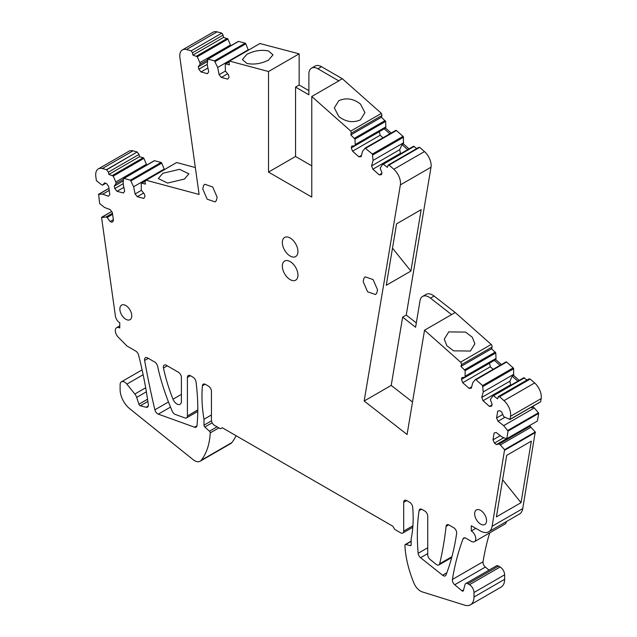 <?xml version="1.0" encoding="UTF-8"?>
<svg xmlns="http://www.w3.org/2000/svg" width="637" height="637" viewBox="0 0 637 637"><rect width="100%" height="100%" fill="white"/><g stroke="black" fill="none" stroke-linecap="round" stroke-linejoin="round"><path stroke-width="0.96" d="M364.173 401.015L391.214 385.401L402.64 317.138L406.247 315.06L431.01 167.205L400.37 184.897L364.173 401.015L407.075 434.514L424.545 330.205L460.559 362.142L491.207 344.45A2.126 1.226 60 0 1 492.082 347.014L491.613 348.75L460.973 366.442L465.145 370.638L465.082 377.263L461.952 377.542L461.451 379.429L462.725 382.718L469.111 388.379L471.316 388.18L472.789 382.662L475.306 379.644L475.966 379.732L482.551 385.568L483.236 391.922L481.763 397.44L483.037 400.721L489.423 406.382L491.629 406.183L492.138 404.296L490.331 399.638L493.149 395.458L497.537 398.85L498.397 396.556L529.036 378.864M460.559 362.142A2.126 1.226 60 0 1 461.443 364.698L460.973 366.442M528.646 379.421L530.207 379.039L534.626 382.956A12.748 7.357 -120 0 1 541.171 398.595L510.532 416.287L509.998 419.441L503.795 416.749L501.717 412.139L499.79 410.642L497.704 411.136L496.581 417.999L498.046 421.256L503.668 425.627L534.316 407.935L533.129 407.019L533.288 406.04M534.316 407.935L538.392 412.784A0.852 0.494 -120 0 1 538.695 413.381L537.413 421.033A0.852 0.494 -120 0 1 537.333 421.081M529.968 426.217L499.328 443.909L504.6 449.674L535.239 431.982L529.968 426.217L530.135 425.237M535.239 431.982L522.746 508.589L492.106 526.281A16.992 9.81 -120 0 1 488.77 531.76A16.992 9.81 -120 0 1 480.274 530.916L471.284 525.732L471.284 530.932A6.37 3.679 -120 0 1 475.791 538.735A6.37 3.679 -120 0 1 474.469 541.657A6.37 3.679 -120 0 1 471.284 541.339L465.878 538.217A4.252 2.452 -120 0 0 463.752 538.002A4.252 2.452 -120 0 0 463.051 538.878A339.871 196.228 -120 0 0 452.405 579.455A4.252 2.452 -120 0 0 454.707 584.758L461.96 590.817A1.696 0.979 -120 0 0 463.075 591.088A1.696 0.979 -120 0 0 463.386 590.642L464.986 584.67A4.252 2.452 -120 0 1 465.758 583.564A4.252 2.452 -120 0 1 467.884 583.779L469.485 584.702A6.37 3.679 -120 0 1 473.992 592.506L473.992 597.012A16.992 9.81 -120 0 1 470.472 604.792A16.992 9.81 -120 0 1 464.66 605.15L422.267 591.892A11.044 6.378 -120 0 1 413.891 583.046A84.968 49.057 -120 0 1 404.901 545.415A1.696 0.979 -120 0 1 405.251 544.547A1.696 0.979 -120 0 1 405.769 544.5L410.276 545.606A1.696 0.979 -120 0 0 410.793 545.551A1.696 0.979 -120 0 0 411.144 544.77L411.144 538.878A127.456 73.581 -120 0 0 412.688 507.156A4.252 2.452 -120 0 0 409.702 502.314L406.701 500.578A4.252 2.452 -120 0 0 404.575 500.371A4.252 2.452 -120 0 0 403.699 502.314L403.699 531.107A4.252 2.452 -120 0 1 402.815 533.05A4.252 2.452 -120 0 1 400.689 532.843L394.685 529.371L392.878 526.25L222.249 427.738L220.45 428.781L214.438 425.309A4.252 2.452 -120 0 1 211.436 420.109L211.436 391.317A4.252 2.452 -120 0 0 208.434 386.11L205.425 384.374A4.252 2.452 -120 0 0 203.307 384.167A4.252 2.452 -120 0 0 202.439 385.767A127.456 73.581 -120 0 0 203.983 419.273L203.983 425.174A1.696 0.979 -120 0 0 204.851 427.005L209.485 431.217A1.473 0.852 -120 0 1 210.242 432.881A84.968 49.057 -120 0 1 201.236 460.272A11.044 6.378 -120 0 1 200.137 461.236A11.044 6.378 -120 0 1 193.115 459.659L129.821 408.803A16.992 9.81 -120 0 1 120.114 389.581L120.114 384.724A6.37 3.679 -120 0 1 121.428 381.81A6.37 3.679 -120 0 1 126.874 384.119L134.845 394.04A6.37 3.679 -120 0 1 136.676 397.4L138.906 404.216A1.696 0.979 -120 0 0 140.323 405.785L146.16 407.266A4.252 2.452 -120 0 0 147.473 407.139A4.252 2.452 -120 0 0 148.31 404.583A339.871 196.228 -120 0 0 138.571 355.056A4.252 2.452 -120 0 0 135.729 351.075L127.018 346.05L118.235 337.172A6.37 3.679 -120 0 1 116.627 327.697A6.37 3.679 -120 0 1 119.772 327.983L119.772 322.784A6.29 3.631 -120 0 1 115.393 316.016L101.57 217.52L105.965 217.01L107.143 217.448L110.105 221.549L112.024 222.265L113.49 220.705L112.343 212.519L110.249 209.629L104.627 207.527L99.603 203.514L98.671 194.301L102.748 194.15L108.37 196.244L109.835 194.675L108.68 186.498L106.594 183.607L104.675 182.891L102.605 185.112L101.418 184.666L96.402 180.661L95.829 176.616A12.748 7.357 -120 0 1 98.337 168.901A12.748 7.357 -120 0 1 102.374 168.534L106.514 169.649L137.162 151.956L133.014 150.85A12.748 7.357 -120 0 0 128.977 151.208L98.337 168.901M488.77 531.76L519.41 514.067A16.992 9.81 -120 0 0 522.746 508.589M474.469 541.657L505.117 523.964A6.37 3.679 -120 0 0 506.407 521.576M489.71 532.858A339.871 196.228 -120 0 0 483.045 561.762A4.252 2.452 -120 0 0 485.354 567.065L489.025 570.139M470.472 604.792L501.112 587.099A16.992 9.81 -120 0 0 504.631 579.32L504.631 574.813A6.37 3.679 -120 0 0 500.125 567.01L498.524 566.086A4.252 2.452 -120 0 0 496.406 565.871L465.758 583.564M200.137 461.236L230.777 443.551A11.044 6.378 -120 0 0 231.884 442.58A84.968 49.057 -120 0 0 236.088 435.724M137.202 152.147L139.041 154.433L139.511 156.718L108.871 174.403L108.401 172.125L106.554 169.84L137.162 151.956M139.511 156.718L143.237 157.705L143.898 158.382L146.414 164.298L115.775 181.991L116.085 183.512L114.286 186.084L114.795 188.56L117.009 191.299L123.387 192.995L124.661 191.18L123.172 183.958L123.403 178.766L123.849 178.392L130.434 180.144L133.611 186.737L135.1 193.959L137.305 196.698L143.691 198.402L144.957 196.578L144.456 194.11L141.318 190.224L141.247 183.512L141.685 183.138L145.411 184.125L144.941 181.848L145.984 180.223L176.624 162.531L195.344 167.547M146.59 165.134L146.414 164.298M123.403 178.766L154.488 160.699A0.852 0.494 -120 0 0 154.178 160.755M154.488 160.699L161.073 162.451A0.852 0.494 -120 0 1 161.734 163.12L164.33 169.426M146 180.335L176.489 162.61M217.098 31.85L186.458 49.543L191.211 50.817L221.851 33.124L217.098 31.85A12.748 7.357 -120 0 0 213.061 32.208L182.421 49.901A12.748 7.357 -120 0 0 179.913 57.625L199.118 194.46L145.984 180.223M221.851 33.124L223.085 35.107L223.555 37.384L227.942 39.056L230.459 44.98L199.819 62.673L200.129 64.194L198.322 66.758L198.832 69.226L201.037 71.973L207.415 73.685L208.697 71.87L207.216 64.656L207.901 59.09L214.486 60.857L217.663 67.45L219.136 74.672L221.35 77.419L227.727 79.123L229.002 77.316L228.5 74.847L225.371 70.954L225.299 64.249L225.745 63.875L229.471 64.87L229.009 62.593L229.527 61.08L268.511 71.527L299.151 53.834L259.92 43.531M230.634 45.84L230.459 44.98M207.455 59.472L238.541 41.397A0.852 0.494 -120 0 0 238.23 41.453M238.541 41.397L245.126 43.165A0.852 0.494 -120 0 1 245.786 43.834L248.39 50.172M308.889 90.637L299.151 85.016L299.151 53.834M381.396 113.378L381.913 115.488L381.452 117.232L350.812 134.925L351.274 133.181L350.756 131.071L381.396 113.378L342.292 78.701L321.502 66.702A12.748 7.357 -120 0 0 315.132 66.073L311.525 68.151A12.748 7.357 -120 0 0 308.889 73.988L308.889 94.802L295.552 87.102L295.552 156.479L311.772 165.843M381.452 117.232L385.624 121.428L385.863 126.89L355.223 144.583L354.913 145.746L351.783 146.024L351.282 147.903L352.556 151.192L358.934 156.853L361.147 156.654L362.62 151.144L365.136 148.126L372.382 154.05L373.067 160.405L371.586 165.923L372.868 169.203L379.246 174.864L381.452 174.665L381.961 172.786L380.154 168.128L382.98 163.948L387.368 167.34L388.228 165.047L418.867 147.362M391.198 133.061L385.552 128.053L385.863 126.89M365.136 148.126L365.797 148.214L396.437 130.521A0.852 0.494 -120 0 0 395.776 130.434L365.304 148.031M396.437 130.521L403.022 136.358A0.852 0.494 -120 0 1 403.468 137.25L403.396 143.874L409.042 148.883M383.156 163.844L413.62 146.255L416.781 148.564M413.62 146.255L414.281 146.343L383.641 164.035L382.98 163.948M418.477 147.911L419.711 147.362L424.465 151.574L393.825 169.259L389.072 165.047L419.711 147.362M431.01 167.205A12.748 7.357 -120 0 0 424.465 151.574M406.247 315.06L416.311 322.919M424.545 330.205L455.184 312.512L434.1 296.062A12.748 7.357 -120 0 0 426.169 294.366L422.562 296.452A12.748 7.357 -120 0 0 420.062 300.553L415.587 327.251L402.64 317.138M455.184 312.512L491.207 344.45M491.613 348.75L495.793 352.946L496.032 358.416L465.392 376.101M501.367 364.571L495.721 359.571L496.032 358.416M475.306 379.644L475.966 379.732L506.606 362.039A0.852 0.494 -120 0 0 505.945 361.951L475.473 379.541M506.606 362.039L513.191 367.875A0.852 0.494 -120 0 1 513.637 368.767L513.565 375.392L519.211 380.393M493.333 395.354L523.797 377.765L526.95 380.066M523.797 377.765L524.45 377.852L493.81 395.545L493.149 395.458M541.171 398.595L540.638 401.748L509.552 419.552M470.385 351.059L453.576 350.844L446.832 345.692L444.276 339.107L448.759 331.885L465.567 332.1L472.312 337.252L474.868 343.837L470.385 351.059M268.511 71.527L268.511 172.086L311.772 197.056L311.772 96.498L338.804 80.891L317.903 68.78A12.748 7.357 -120 0 0 311.525 68.151M260.039 43.451L229.527 61.08L260.167 43.388M225.299 64.249L228.962 62.02M191.211 50.817L192.446 52.799L192.915 55.077L197.303 56.749L199.819 62.673M186.458 49.543A12.748 7.357 -120 0 0 182.421 49.901M141.247 183.512L144.894 181.282M108.871 174.403L113.251 176.067L115.775 181.991M98.361 194.643L108.943 188.369M101.57 217.52L111.626 211.532M504.6 449.674L492.106 526.281M499.328 443.909L496.382 444.602L494.455 443.105L492.99 439.856L494.113 432.985L496.199 432.491L501.821 436.871L506.391 438.75M503.668 425.627L508.047 431.074L506.773 438.726L537.413 421.033M510.532 416.287A12.748 7.357 -120 0 0 503.986 400.649L499.567 396.732L530.207 379.039M498.007 397.114L499.567 396.732M400.37 184.897A12.748 7.357 -120 0 0 393.825 169.259M387.837 165.604L389.072 165.047M350.812 134.925L354.984 139.121L355.223 144.583M350.756 131.071L311.772 96.498M486.549 520.668A8.408 4.857 -120 0 0 482.878 512.196A8.408 4.857 -120 0 0 476.396 509.942A8.408 4.857 -120 0 0 474.653 513.796A8.408 4.857 -120 0 0 478.323 522.26A8.408 4.857 -120 0 0 484.805 524.514A8.408 4.857 -120 0 0 486.549 520.668M154.735 362.047L147.561 357.906A4.252 2.452 -120 0 0 145.443 357.699A4.252 2.452 -120 0 0 144.639 360.454A642.454 370.917 -120 0 0 154.887 409.806A4.252 2.452 -120 0 0 158.302 414.13L194.564 427.212A4.252 2.452 -120 0 0 196.132 427.164A4.252 2.452 -120 0 0 196.992 425.58A199.914 115.424 -120 0 0 196.021 381.866A4.252 2.452 -120 0 0 193.059 377.231L190.407 375.703A4.252 2.452 -120 0 0 188.281 375.496A4.252 2.452 -120 0 0 187.405 377.438L187.405 415.945A4.252 2.452 -120 0 1 186.522 417.888A4.252 2.452 -120 0 1 184.953 417.936L175.294 414.456A4.252 2.452 -120 0 1 172.229 411.183A169.936 98.114 -120 0 1 161.272 380.735A169.936 98.114 -120 0 1 161.042 379.955A135.952 78.486 -120 0 1 157.634 366.267A4.252 2.452 -120 0 0 154.735 362.047M181.394 377.438A4.252 2.452 -120 0 0 178.392 372.239L166.376 365.296A4.252 2.452 -120 0 0 164.25 365.089A4.252 2.452 -120 0 0 163.478 368.027A127.456 73.581 -120 0 0 167.794 384.501A127.456 73.581 -120 0 0 173.025 399.216A6.37 3.679 -120 0 0 180.072 404.288A6.37 3.679 -120 0 0 181.394 401.374L181.394 377.438M427.73 554.692L427.73 516.193A4.252 2.452 -120 0 0 424.728 510.985L422.036 509.433A4.252 2.452 -120 0 0 419.91 509.226A4.252 2.452 -120 0 0 419.074 510.651A199.914 115.424 -120 0 0 418.159 553.282A4.252 2.452 -120 0 0 420.587 557.717L442.619 575.243A4.252 2.452 -120 0 0 445.303 575.84A4.252 2.452 -120 0 0 445.996 574.98A304.518 175.812 -120 0 0 456.641 533.408A4.252 2.452 -120 0 0 453.671 527.699L449.053 525.031A4.252 2.452 -120 0 0 446.935 524.824A4.252 2.452 -120 0 0 446.075 526.377A424.839 245.285 -120 0 1 443.694 543.791A424.839 245.285 -120 0 1 439.657 563.793A4.252 2.452 -120 0 1 438.861 564.963A4.252 2.452 -120 0 1 436.154 564.342L430.142 559.493A4.252 2.452 -120 0 1 427.73 554.692M217.145 197.231L216.262 200.719L215.027 201.905L207.176 199.174L202.725 188.91L203.609 185.431L204.835 184.244L212.694 186.975L217.145 197.231M131.763 315.833A8.408 4.857 -120 0 0 128.093 307.368A8.408 4.857 -120 0 0 121.611 305.115A8.408 4.857 -120 0 0 119.867 308.969A8.408 4.857 -120 0 0 123.546 317.433A8.408 4.857 -120 0 0 130.028 319.686A8.408 4.857 -120 0 0 131.763 315.833M296.993 278.879A11.044 6.378 -120 0 0 294.82 266.083A11.044 6.378 -120 0 0 284.62 261.035A11.044 6.378 -120 0 0 283.29 262.317A11.044 6.378 -120 0 0 285.464 275.112A11.044 6.378 -120 0 0 295.664 280.169A11.044 6.378 -120 0 0 296.993 278.879M364.022 278.043L365.256 276.856L373.107 279.587L377.558 289.851L376.674 293.331L375.448 294.517L367.589 291.786L363.138 281.522L364.022 278.043M283.29 238.732A11.044 6.378 -120 0 0 285.464 251.527A11.044 6.378 -120 0 0 295.664 256.576A11.044 6.378 -120 0 0 296.993 255.294A11.044 6.378 -120 0 0 294.82 242.498A11.044 6.378 -120 0 0 284.62 237.442A11.044 6.378 -120 0 0 283.29 238.732M530.947 407.393L531.776 407.799L533.129 407.019M498.046 421.256L504.671 417.434M508.047 431.074L538.695 413.381M525.429 427.953L528.622 426.997L528.782 426.018M531.154 427.132L500.515 444.825M504.862 450.136L535.502 432.443M496.39 516.894L521.026 502.673L531.33 441.138L506.702 455.359L496.39 516.894M475.791 528.328L471.284 530.932M211.436 414.974L203.983 419.273M112.446 213.268L105.965 217.01M112.59 214.311L107.143 217.448M102.748 194.15L109.23 190.407M105.75 183.289L102.605 185.112M123.379 179.3L116.085 183.512M133.611 186.737L164.258 169.044M135.1 193.959L141.398 190.32M162.769 173.296L179.578 169.315L188.878 173.821L184.396 179.085L167.587 183.066L158.287 178.559L162.769 173.296M223.555 37.384L192.915 55.077M207.431 59.974L200.129 64.194M217.663 67.45L248.303 49.758M219.136 74.672L225.434 71.033M246.885 54.304L242.402 59.567L246.885 63.445C253.932 64.863 261.138 63.748 268.511 60.101L272.994 54.838L268.511 50.96C261.465 49.543 254.259 50.657 246.885 54.304M268.511 172.086L295.552 156.479M299.151 85.016L295.552 87.102M342.292 78.701L338.685 80.788M338.804 116.515L334.329 107.908L338.804 100.686C346.178 97.485 353.392 98.6 360.438 104.03L364.913 112.638L360.438 119.867C353.065 123.06 345.851 121.946 338.804 116.515M385.552 128.053L354.913 145.746M389.844 133.842L384.199 128.833M373.067 160.405L403.707 142.72M371.586 165.923L399.67 149.703L400.466 153.27L372.868 169.203M407.688 149.663L402.043 144.655L399.67 149.703M402.043 144.655L403.396 143.874M410.897 271.083L421.184 209.653L396.556 223.874L386.269 285.304L410.897 271.083L392.488 248.175M434.1 296.062L430.501 298.14A12.748 7.357 -120 0 0 422.562 296.452M430.501 298.14L451.569 314.598M495.721 359.571L465.082 377.263M500.013 365.351L494.368 360.351M483.236 391.922L513.876 374.23M481.763 397.44L509.847 381.221L510.635 384.788L483.037 400.721M517.857 381.173L512.22 376.172L509.847 381.221M512.22 376.172L513.565 375.392M531.776 407.799L531.935 406.82M227.648 73.781L221.35 77.419M207.901 68.008L201.037 71.973M207.232 64.377L198.832 69.226M207.359 61.542L198.322 66.758M143.612 193.067L137.305 196.698M123.865 187.342L117.009 191.299M123.18 183.719L114.795 188.56M123.307 180.876L114.286 186.084M113.346 219.677L110.105 221.549M506.471 438.774L496.382 444.602M503.835 437.691L494.455 443.105M500.26 435.652L492.99 439.856M496.581 417.999L502.752 414.44M491.971 404.909L489.423 406.382M469.111 388.379L471.659 386.906M493.173 369.309L490.323 366.785L462.725 382.718M461.451 379.429L489.534 363.217L490.323 366.785M391.214 385.401L412.513 402.035M381.794 173.391L379.246 174.864M358.934 156.853L361.482 155.38M383.004 137.791L380.154 135.259L352.556 151.192M351.282 147.903L379.357 131.692L380.154 135.259M502.609 479.765L521.026 502.673M461.443 364.698L492.082 347.014M495.347 352.054L464.699 369.747M507.753 430.477L538.392 412.784M464.867 537.835L463.051 538.878M483.045 561.762L452.405 579.455M485.354 567.065L454.707 584.758M463.593 589.878L461.96 590.817M498.524 566.086L467.884 583.779M500.125 567.01L469.485 584.702M504.631 574.813L473.992 592.506M504.631 579.32L473.992 597.012M411.144 541.394L405.769 544.5M411.096 545.129L410.276 545.606M406.701 500.578L403.699 502.314M412.911 525.78L403.699 531.107M205.122 384.215L202.439 385.767M211.492 420.834L203.983 425.174M212.161 422.785L204.851 427.005M217.074 426.83L209.485 431.217M218.897 427.881L210.242 432.881M231.884 442.58L201.236 460.272M143.142 374.731L126.874 384.119M145.666 387.79L134.845 394.04M146.367 391.811L136.676 397.4M147.545 399.232L138.906 404.216M147.864 401.429L140.323 405.785M148.238 406.064L146.16 407.266M133.014 150.85L102.374 168.534M108.401 172.125L139.041 154.433M112.598 175.398L143.237 157.705M113.251 176.067L143.898 158.382M130.434 180.144L161.073 162.451M131.095 180.812L161.734 163.12M192.446 52.799L223.085 35.107M196.642 56.072L227.282 38.387M197.303 56.749L227.942 39.056M214.486 60.857L245.126 43.165M215.147 61.526L245.786 43.834M321.502 66.702L317.903 68.78M351.274 133.181L381.913 115.488M354.538 138.229L385.178 120.536M354.984 139.121L385.624 121.428M372.382 154.05L403.022 136.358M372.828 154.942L403.468 137.25M465.145 370.638L495.793 352.946M482.551 385.568L513.191 367.875M482.997 386.46L513.637 368.767M534.626 382.956L503.986 400.649M451.928 556.706L439.657 563.793M421.567 509.21L419.074 510.651M427.73 547.756L418.159 553.282M427.73 553.601L420.587 557.717M446.824 572.822L442.619 575.243M448.703 524.856L446.075 526.377M148.302 358.336L144.639 360.454M168.471 401.963L154.887 409.806M170.509 407.083L158.302 414.13M196.96 425.827L194.564 427.212M190.407 375.703L187.405 377.438M197.788 409.941L187.405 415.945M167.284 365.829L163.478 368.027M181.394 394.383L173.025 399.216M506.733 438.75L537.373 421.057M411.144 541.147L405.251 544.547M412.8 527.285L402.815 533.05M142.099 369.874L121.428 381.81M119.772 325.881L116.627 327.697M101.745 217.201L111.602 211.508M98.536 194.333L108.943 188.329M123.586 178.416L154.226 160.731M141.422 183.161L144.91 181.147M207.638 59.122L238.278 41.429M225.474 63.899L228.97 61.877M365.208 148.063L395.848 130.37M383.06 163.884L413.7 146.191M475.377 379.58L506.017 361.888M493.229 395.394L523.869 377.701M509.887 419.552L540.534 401.859M451.697 557.55L438.861 564.963M197.773 411.391L186.522 417.888"/></g></svg>
